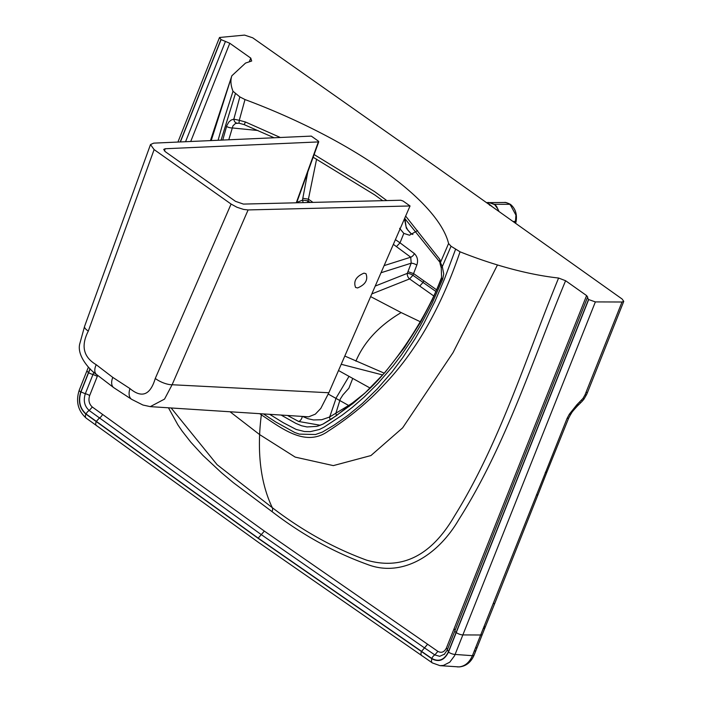 <?xml version="1.0" encoding="UTF-8"?>
<svg xmlns="http://www.w3.org/2000/svg" width="702" height="702" viewBox="0 0 702 702"><rect width="100%" height="100%" fill="white"/><g stroke="black" fill="none" stroke-linecap="round" stroke-linejoin="round"><path stroke-width="1.05" d="M417.585 230.572L409.468 235.214L403.817 233.389L399.605 228.325M404.475 218.787L406.353 228.203L410.556 233.266L412.829 234.494M90.005 368.743L80.73 392.049C77.931 401.114 79.642 408.45 85.872 414.075L258.143 538.329L431.923 658.783A5.168 2.94 124.2 0 0 432.379 662.934L440.014 665.654L443.418 665.426L449.798 662.17L454.58 655.729L595.366 301.913L622.016 302.009L623.762 301.36L622.121 299.026L438.302 168.383L252.702 37.803L244.559 35.1L219.507 37.487L221.095 39.61L229.782 43.261L250.772 58.108L251.693 61.013L245.56 63.057L231.853 75.772L210.433 140.611M171.174 408.011L217.102 464.68L272.297 507.678C302.316 530.659 333.783 548.165 366.707 560.187C402.158 570.349 431.414 555.633 454.475 516.04C499.982 442.857 526.57 355.905 558.599 278.036L565.601 280.73C533.055 358.757 506.045 445.191 458.976 519.313C437.416 556.519 401.14 577.606 367.278 564.39C333.845 552.307 302.106 534.731 272.069 511.653A6.028 3.396 125.3 0 0 272.297 507.678C262.645 487.425 258.424 463.057 259.617 434.582A258.406 145.656 -54.7 0 1 261.346 414.838C281.985 428.466 305.607 447.525 328.29 431.089C349.947 417.19 368.611 401.702 384.266 384.626C416.014 351.483 441.268 307.213 460.047 251.807A155.045 50.43 21.7 0 0 497.464 264.952C519.533 271.621 539.917 275.974 558.599 278.036M455.124 630.536L454.141 628.588L586.591 295.577L587.793 297.262M80.73 392.049A5.168 1.685 -158.3 0 1 79.291 390.022L88.399 367.12M85.872 414.075A5.168 2.887 126.3 0 0 86.171 418.129L258.52 542.427L432.379 662.934M338.504 370.524L369.998 387.987M328.264 394.076L348.64 405.475L329.484 417.076L321.683 419.743L313.469 419.954L307.941 418.699L303.255 416.742M431.923 658.783C438.908 662.495 444.427 660.266 448.481 652.097A5.168 1.685 21.7 0 0 455.15 654.448L472.411 655.686C469.366 662.548 464.908 666.286 459.02 666.9L440.014 665.654M595.366 301.913L588.697 299.561L587.363 297.771L454.905 630.782A4.309 1.404 -158.3 0 1 454.905 630.773A4.309 1.404 -158.3 0 0 456.098 632.476L448.429 651.772L446.463 647.885L454.141 628.588M586.591 295.577L565.601 280.73M460.047 251.807L451.044 246.253L448.587 243.515A232.573 75.649 21.7 0 0 244.998 99.552L239.847 96.911L233.011 91.269L223.78 120.077L218.094 140.268M259.994 413.882L261.346 414.838A8.617 4.853 125.3 0 1 261.495 413.978M233.011 91.269A155.045 50.43 -158.3 0 1 231.511 76.895L231.853 75.772M336.039 376.202L337.004 373.982M622.016 302.009L585.012 394.875L582.95 398.482L576.851 404.782L569.34 414.18L567.049 418.471L472.411 655.686A6.028 1.983 -158.5 0 0 474.157 655.019C471.007 662.258 466.084 666.224 459.389 666.9A6.028 3.931 -93.9 0 1 459.02 666.9M484.126 626.193A6.028 1.939 -158.1 0 1 484.942 627.851L494.919 603.018A6.028 1.948 -158.2 0 1 493.181 603.65A6.028 1.948 -158.2 0 0 494.919 603.018L538.118 494.383A6.028 1.983 -158.5 0 1 536.372 495.05M448.481 652.097L456.247 632.572A5.168 1.685 21.7 0 0 462.908 634.924L480.598 634.994A6.028 1.957 -158.2 0 0 482.344 634.354L484.942 627.851A6.028 1.939 -158.1 0 1 483.204 628.483M405.651 216.076L439.943 259.538L440.435 262.557L442.304 266.584A4.309 1.114 156.1 0 0 441.268 267.971L441.576 277.281C427.334 317.225 390.409 372.139 363.013 394.585L336.311 415.716L322.859 424.148L316.751 426.386L307.037 426.948L301.562 425.772L295.788 423.341L281.537 415.303M439.943 259.538A4.309 3.966 159.7 0 0 439.908 262.232L440.136 263.926A4.309 3.528 178.3 0 1 440.435 262.557L448.587 243.515M222.745 140.058L226.834 125.57L228.878 121.972L231.169 120.051L233.819 119.165L239.285 120.323L244.998 99.552M228.773 139.786L232.959 125.834L235.46 123.455L238.978 123.192L239.285 120.323L245.446 121.999L280.309 137.487M314.119 154.554L374.517 191.549L386.82 200.579M451.044 246.253L442.304 266.584L443.734 273.947L442.672 279.238A4.309 1.755 -158.2 0 1 441.576 277.281M441.804 278.334L431.993 300.465L420.349 322.569L404.51 347.516L385.056 372.376L364.829 393.173L353.045 403.387L331.651 418.91L322.99 424.122L317.945 426.079M226.553 126.413A4.309 1.492 16.5 0 0 232.125 127.931L258.003 130.519M239.847 96.911L233.819 119.165A4.309 2.922 82.9 0 0 236.811 123.078M238.97 123.192L244.191 124.631L274.096 137.767M245.446 121.999L244.191 124.631M370.638 296.613L401.167 312.583L420.709 321.937M344.796 356.046L384.327 373.201M348.955 376.474L335.854 398.429A73.262 41.918 89.3 0 1 335.398 400.298L330.221 415.461A74.816 41.637 89.8 0 1 329.484 417.076L330.247 419.805M356.713 400.131L348.64 405.475A4.309 2.115 -123.3 0 1 349.166 406.484M341.216 364.285L382.748 374.982M320.34 425.272L298.71 421.481L287.987 415.733M296.77 202.413L302.509 200.175A432.327 324.815 88.4 0 1 302.808 198.28L307.809 171.964M303.203 202.624L302.509 200.175A4.309 0.684 9 0 1 308.117 201.044L307.3 202.527M384.108 265.619L410.731 257.195L411.197 263.189A4.309 1.343 -159 0 1 416.821 265.093A4543.397 2778.455 125.7 0 0 413.575 273.578L412.916 275.281L409.591 278.922L371.806 293.927M393.357 244.349L410.731 257.195A4.309 2.352 128.4 0 0 414.391 253.589C417.506 256.748 418.313 260.582 416.821 265.093M395.41 239.636L400.017 242.831A3791.871 2137.467 -54.7 0 1 403.817 233.389M375.228 286.065L407.292 273.376A4.309 1.351 -159 0 1 412.916 275.281L423.043 282.423L423.718 280.73L413.575 273.578L407.95 271.674L407.292 273.376A4.309 2.58 -111.2 0 0 409.591 278.922L419.717 286.065L423.043 282.423L435.644 291.304M357.537 287.969L355.563 287.425C353.29 281.265 356.098 276.5 363.987 273.139L365.97 273.683C368.243 279.852 365.435 284.617 357.537 287.969M410.047 205.967L248.104 209.933L243.594 209.424L236.96 207.265L231.09 204.054L154.115 149.596L88.312 331.081C80.756 345.902 83.389 357.116 96.218 364.707L112.785 377.395L129.958 388.575A12.917 7.555 120.8 0 0 131.739 399.385L142.936 405.028L150.272 406.633L164.531 399.105L172.104 384.74L328.843 392.751L410.047 205.967L403.053 201.026L400.789 200.237L243.427 204.089L235.495 201.342L165.4 151.755L163.715 149.412L165.207 148.745L318.348 141.918L296.27 202.799M150.272 406.633L308.669 416.83L315.33 414.154L320.805 408.415L328.843 392.751M154.115 149.596L150.5 144.559L153.694 143.138L311.302 136.109L318.287 141.049L318.348 141.918M489.022 204.3L487.732 203.378M489.61 205.265L489.285 204.291L490.742 205.51M515.672 223.21L516.102 221.49C517.242 214.136 515.365 208.433 510.459 204.379C507.037 202.729 505.063 202.097 504.536 202.483L504.984 202.492A15.067 11.609 90.3 0 1 505.8 202.571L508.889 203.58A15.119 11.68 91.4 0 1 509.705 204.054A15.146 11.706 91.6 0 1 510.073 204.308L510.372 205.212M515.365 222.99L515.944 215.137L510.073 204.308L494.427 204.291L496.533 206.283L498.911 211.311M504.545 202.483L486.67 202.632L488.601 202.466L494.427 204.291L497.797 208.942L498.517 211.03M412.899 234.459L410.556 233.266M448.429 651.772C444.357 659.968 438.829 662.197 431.827 658.476L258.213 538.136L261.276 534.617L89.215 410.521C84.477 406.239 83.178 400.649 85.311 393.752L93.857 372.253M185.556 141.716L225.439 41.436M258.213 538.136L86.118 414.013C79.87 408.38 78.159 401.017 80.967 391.927L88.636 372.63A4.309 1.404 21.7 0 0 92.98 374.456L97.324 376.281L89.654 395.577C88.198 400.28 89.084 404.098 92.322 407.02L264.338 531.089L437.864 651.359C441.488 653.299 444.357 652.14 446.463 647.885M229.782 43.261L190.716 141.488M97.666 375.421L97.324 376.281M250.772 58.108L249.289 61.706M168.48 407.836L177.913 424.912L182.169 431.133L190.856 442.242L202.948 455.431L221.472 472.718L233.336 482.651L272.069 511.653A6.028 3.396 125.3 0 0 272.297 507.678M497.464 264.952L453.044 352.623L402.641 427.851L370.919 455.563L333.318 465.61L295.2 457.107L259.617 434.582L230.23 411.907M220.954 39.514L180.203 141.953M88.636 372.63L90.137 368.866M180.396 141.944L221.095 39.61M80.967 391.927L85.311 393.752A4.309 1.404 -158.3 0 1 89.654 395.577M86.118 414.013A4.309 2.404 -53.7 0 1 89.215 410.521L92.322 407.02M96.279 421.472L99.386 417.98A4.309 2.404 126.3 0 0 102.483 414.478M421.49 651.438L424.508 647.885L261.276 534.617L264.338 531.089M88.496 372.534A5.168 1.685 -158.3 0 1 87.057 370.507M431.827 658.476A4.309 2.448 -55.8 0 1 434.845 654.922L424.508 647.885L427.527 644.331M444.612 654.088L439.706 656.317L434.845 654.922L437.864 651.359M352.685 378.553L348.885 388.224L342.971 394.849L340.294 399.034L335.81 413.443L336.627 415.628M421.419 651.623A5.168 2.94 124.2 0 0 421.867 655.782M588.557 299.456L456.098 632.476M456.247 632.572L588.697 299.561M263.768 414.127L275.667 421.937L294.708 432.485L299.394 434.126L315.479 434.52L322.402 432.072L334.205 425.061L347.973 415.382L362.46 403.404L377.29 388.934L391.918 372.086L402.851 357.52L415.049 338.847L423.806 323.596L435.021 301.211L444.506 278.905L455.519 249.421M235.363 93.735L221.077 140.137M231.511 76.895L211.214 140.575M96.209 421.665A5.168 2.887 126.3 0 0 96.507 425.71M623.762 301.36L587.662 392.023A6.028 1.957 -158.3 0 1 585.916 392.672M587.662 392.023L586.679 394.419A6.028 1.729 -156.3 0 1 585.012 394.875M586.679 394.419L583.888 399.271L582.95 398.482M583.888 399.271L582.072 401.377A6.028 0.921 -136.5 0 0 581.554 400.105M582.072 401.377L580.177 403.273A6.028 1.22 -134.3 0 0 579.826 401.842M580.177 403.273L578.281 405.142A6.028 1.141 -134.9 0 0 577.886 403.747M578.281 405.142L577.29 406.133A6.028 1.062 -135.5 0 0 576.851 404.782M577.29 406.133C569.989 414.127 572.437 412.065 570.656 414.408L570.656 414.408A6.028 0.799 -149 0 1 569.34 414.18M570.656 414.408L568.629 418.208L567.049 418.471M568.629 418.208L547.06 471.683A6.028 1.983 -158.5 0 1 545.305 472.349M482.344 634.354L477.228 647.244A6.028 1.974 -158.5 0 1 475.473 647.911M477.228 647.244L475.982 650.403A6.028 1.983 -158.5 0 1 474.227 651.07M442.672 279.238L432.09 303.299L420.331 325.649L411.179 340.681L401.298 355.115L393.102 365.891L377.887 383.476L364.162 397.078L352.237 407.414L342.067 415.242L324.026 427.176L319.428 429.484L310.302 431.642L304.405 431.519L296.139 429.422L283.169 422.657L270.007 414.54M401.167 312.583C379.212 325.614 364.119 341.813 355.896 361.161M302.22 416.681A4.309 2.457 -63.7 0 1 298.71 421.481M436.372 289.672L423.718 280.73M310.126 202.457L308.117 201.044A428.159 323.964 88.3 0 1 308.415 199.166L312.96 202.387M316.602 159.108L308.415 199.166L302.808 198.28M434.038 296.156L419.717 286.065M381.01 272.753L411.197 263.189A4552.452 2710.519 125.1 0 0 407.95 271.674M396.498 246.542L400.017 242.831L414.391 253.589M129.958 388.575C141.857 398.482 150.298 395.103 155.274 378.448A12.917 4.466 23.5 0 0 172.104 384.74L248.104 209.933M131.739 399.385L113.733 387.653A12.917 7.283 125.3 0 1 112.785 377.395M231.09 204.054L155.274 378.448M96.218 364.707A12.917 6.976 129.6 0 0 96.393 374.377L113.733 387.653M88.312 331.081A12.917 3.931 -160.1 0 1 84.573 326.386L79.703 344.024C76.623 356.765 91.699 371.604 96.393 374.377M164.408 150.939L165.207 148.745M491.769 206.239L489.285 204.291M515.645 221.262L513.337 221.542M486.881 202.781L489.566 202.72L494.199 204.457M410.889 233.345L407.792 230.089L406.072 226.693L404.896 218.533M79.291 390.022C75.614 401.281 77.904 410.652 86.171 418.129M454.905 630.782L447.227 650.078L444.226 654.439M177.922 142.058L219.507 37.487M547.06 471.683L538.118 494.383M475.982 650.403L474.157 655.019M459.389 666.9L457.3 666.9M440.136 263.926L441.268 267.971M313.145 157.239L374.833 194.972L382.722 200.684M404.668 218.331L439.908 262.232M150.5 144.559L84.573 326.386M296.63 202.79L318.769 141.725M489.671 204.352L487.346 203.106"/></g></svg>
